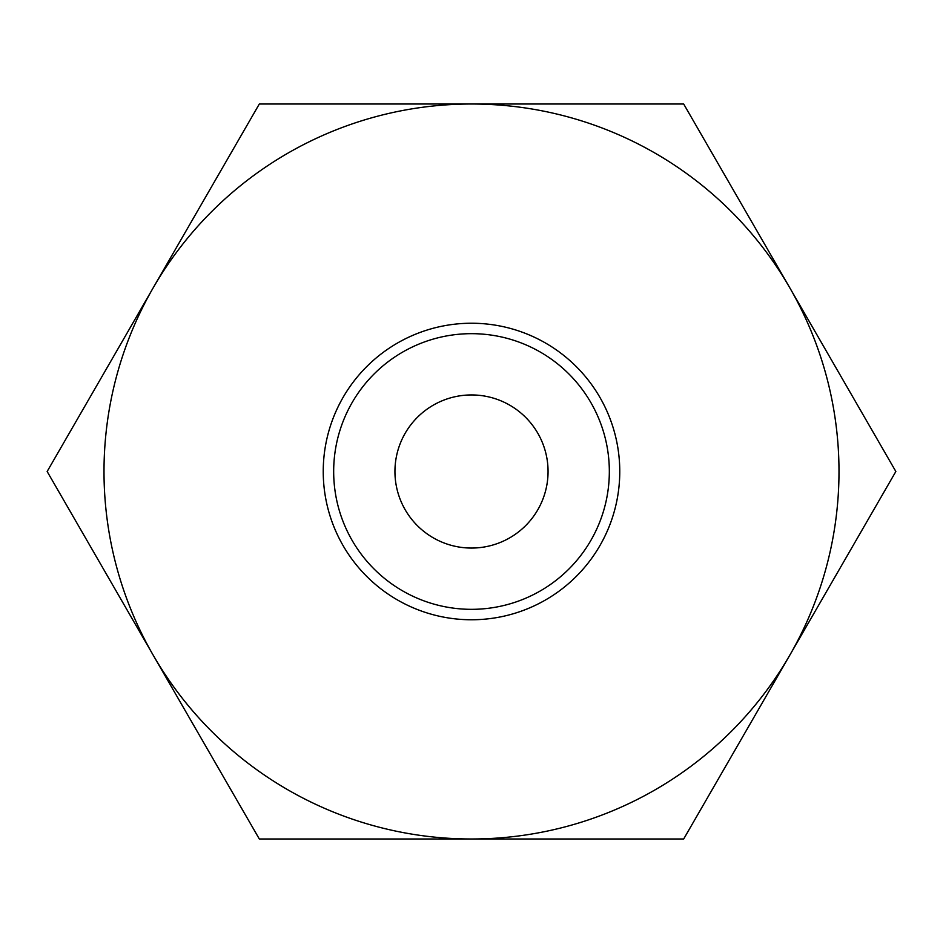 <?xml version="1.0" encoding="UTF-8"?>
<svg xmlns="http://www.w3.org/2000/svg" width="943" height="943" viewBox="0 0 943 943"><rect width="100%" height="100%" fill="white"/><g stroke="black" fill="none" stroke-linecap="round" stroke-linejoin="round"><path stroke-width="1.41" d="M104.001 471.5A367.499 367.499 0 0 0 153.237 655.244L259.325 838.999L683.675 838.999L895.85 471.5L683.675 104.001L259.325 104.001L47.15 471.5L153.237 655.244A367.499 367.499 0 0 0 789.762 655.244A367.499 367.499 0 0 0 471.5 104.001A367.499 367.499 0 0 0 104.001 471.5M471.5 548.06A76.56 76.56 0 0 1 394.94 471.5A76.56 76.56 0 0 1 471.5 394.94A76.56 76.56 0 0 1 548.06 471.5A76.56 76.56 0 0 1 471.5 548.06M471.5 333.669A137.831 137.831 0 0 1 609.331 471.5A137.831 137.831 0 0 1 471.5 609.331A137.831 137.831 0 0 1 333.669 471.5A137.831 137.831 0 0 1 471.5 333.669M471.5 323.237A148.263 148.263 0 0 1 619.763 471.5A148.263 148.263 0 0 1 471.5 619.763A148.263 148.263 0 0 1 323.237 471.5A148.263 148.263 0 0 1 471.5 323.237"/></g></svg>

